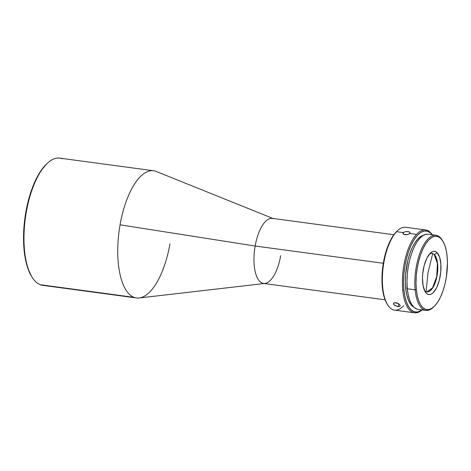 <?xml version="1.0" encoding="UTF-8"?>
<svg xmlns="http://www.w3.org/2000/svg" width="471" height="471" viewBox="0 0 471 471"><rect width="100%" height="100%" fill="white"/><g stroke="black" fill="none" stroke-linecap="round" stroke-linejoin="round"><path stroke-width="0.71" d="M428.039 272.462L426.061 291.684L428.039 272.462L432.708 253.604L428.039 272.462M432.066 253.427L432.708 253.604A19.399 7.895 97.7 0 0 432.066 253.427M280.669 255.782A32.835 13.359 -82.3 0 1 264.914 283.454A32.835 13.359 -82.3 0 1 255.152 246.027L383.282 263.277L255.152 246.027A32.835 13.359 97.7 0 0 263.53 283.448L385.095 299.809M169.937 243.89A64.174 26.105 -82.3 0 1 136.437 297.96A64.174 26.105 -82.3 0 1 134.011 297.336A64.174 26.105 -82.3 0 1 120.064 224.82L255.152 246.027L120.064 224.82A64.174 26.105 97.7 0 0 134.011 297.336A64.174 26.105 97.7 0 0 139.145 297.984L264.213 283.536M45.169 285.379A64.174 26.105 -82.3 0 1 40.235 284.714L134.011 297.336L40.235 284.714A64.174 26.105 97.7 0 0 42.661 285.338L136.437 297.96M434.397 254.652A19.399 7.895 97.7 0 0 429.393 254.193A19.399 7.895 -82.3 0 1 432.16 253.439A19.399 7.895 -82.3 0 1 434.397 254.652L434.215 254.628A19.399 7.895 97.7 0 0 432.708 253.604L434.397 254.652A19.399 7.895 -82.3 0 1 436.905 276.648A19.399 7.895 -82.3 0 1 426.985 291.896A19.399 7.895 -82.3 0 1 424.742 290.684L426.308 293.192A21.79 8.867 -82.3 0 1 425.219 291.767A21.79 8.867 -82.3 0 1 422.946 271.779A21.79 8.867 -82.3 0 1 430.423 253.098A21.79 8.867 -82.3 0 1 437.159 252.727L434.397 254.652L437.159 252.727L435.587 251.626L433.873 251.343L432.078 251.891L430.264 253.245L426.879 258.149L424.236 265.314L422.728 273.633L422.487 277.843L423.058 285.532L424.954 291.308L426.308 293.192L427.874 294.293L429.593 294.575L431.389 294.028L433.196 292.674L436.582 287.763L439.231 280.604L440.732 272.279L440.868 264.06L439.614 257.195L437.159 252.727A21.79 8.867 -82.3 0 1 439.231 280.604A21.79 8.867 -82.3 0 1 426.308 293.192L424.742 290.684A19.399 7.895 -82.3 0 1 424.512 290.436A19.399 7.895 97.7 0 0 424.742 290.684A19.399 7.895 97.7 0 0 436.246 279.474A19.399 7.895 97.7 0 0 434.397 254.652M425.69 229.978A41.789 16.997 -82.3 0 1 432.26 234.776A41.789 16.997 97.7 0 0 416.529 234.381A41.789 16.997 -82.3 0 1 425.69 229.978L405.69 227.287A41.789 16.997 97.7 0 0 396.529 231.691A41.789 16.997 -82.3 0 1 397.606 230.607L396.847 231.314A40.895 16.632 97.7 0 0 382.299 286.916L382.735 287.428L382.299 286.916A40.895 16.632 97.7 0 0 387.08 303.895L387.621 304.772A41.789 16.997 -82.3 0 1 382.735 287.428A41.789 16.997 97.7 0 0 394.539 310.118L414.539 312.809A41.789 16.997 -82.3 0 1 402.734 290.118A41.789 16.997 -82.3 0 1 416.529 234.381L409.77 233.475L407.774 234.546L405.054 234.782L403.188 233.934L403.282 232.603L396.529 231.691A41.789 16.997 97.7 0 0 382.735 287.428A41.789 16.997 -82.3 0 1 396.529 231.691L403.282 232.603L405.29 231.661L408.027 231.567L409.882 232.28L410.094 232.845L408.946 234.081M403.7 305.714A41.789 16.997 -82.3 0 1 387.621 304.772M405.29 231.661L408.634 231.679L409.882 232.28L409.77 233.475L416.529 234.381A41.789 16.997 97.7 0 0 402.734 290.118L403.918 289.83L404.925 296.542L406.555 302.294L408.734 306.862L411.377 310.071L414.392 311.796L417.659 311.979L422.051 309.906A40.895 16.632 -82.3 0 1 403.918 289.83L402.734 290.118A41.789 16.997 97.7 0 0 422.146 309.918A41.789 16.997 -82.3 0 1 414.539 312.809M395.281 302.653L397.206 303.03L399.008 304.013L400.097 305.208L400.126 306.174L397.913 306.586L394.733 305.449L393.609 304.331L393.479 303.601L394.245 302.824L395.281 302.653M407.262 288.17L405.655 287.958A36.714 14.937 97.7 0 0 413.815 307.157L412.355 306.126L409.976 303.247L408.021 299.144L406.561 293.981L405.655 287.958L407.262 288.17M442.799 241.005L442.257 240.128A37.91 15.419 97.7 0 0 423.252 245.615A37.91 15.419 97.7 0 0 415.157 289.836L407.321 288.782A37.91 15.419 97.7 0 0 418.024 309.365L425.866 310.418A37.91 15.419 -82.3 0 1 415.157 289.836A37.91 15.419 97.7 0 0 433.196 307.404L433.956 306.698A37.015 15.054 -82.3 0 1 416.34 289.541L415.157 289.836L416.34 289.541A37.015 15.054 -82.3 0 1 424.241 246.368A37.015 15.054 -82.3 0 1 442.799 241.005A37.015 15.054 -82.3 0 1 447.126 256.371A37.015 15.054 -82.3 0 1 433.956 306.698M433.573 307.045A37.91 15.419 -82.3 0 1 425.866 310.418M403.435 234.181L403.282 232.603L403.435 234.181M399.461 304.401L400.244 305.897L399.072 306.627L397.913 306.586L398.919 303.948L397.913 306.586L394.251 305.09L393.479 303.601L394.722 302.7L398.46 303.642M393.479 303.601L393.874 303.024L393.479 303.601M407.774 234.546L403.924 234.47L402.964 233.269L404.1 232.038M403.188 233.934L402.964 233.269L403.188 233.934M426.891 291.885A19.399 7.895 97.7 0 0 436.741 276.506A19.399 7.895 97.7 0 0 434.215 254.628L437.388 263.348L436.741 276.506L432.578 287.822L426.891 291.885M435.981 235.282L428.145 234.222A37.91 15.419 97.7 0 0 407.321 288.782L415.157 289.836A37.91 15.419 -82.3 0 1 435.981 235.282A37.91 15.419 -82.3 0 1 442.528 240.575M428.204 234.234L426.114 234.275L422.97 235.553L419.832 238.22L416.817 242.182L414.044 247.275L411.619 253.316L409.635 260.063L408.169 267.263L407.274 274.64L406.985 281.905L407.321 288.782L408.257 295.005L409.764 300.333L411.784 304.572L414.239 307.545L417.029 309.147M423.494 235.241A36.714 14.937 97.7 0 0 405.655 287.958L405.331 281.293L405.608 274.257L407.898 260.145L409.823 253.61L412.166 247.758L414.851 242.824L417.771 238.985L420.809 236.401L423.853 235.164M403.918 289.83L403.559 282.412L403.865 274.575L404.83 266.615L406.414 258.85L408.557 251.573L411.171 245.055L414.162 239.556L417.412 235.288L420.797 232.409L424.188 231.031L427.456 231.208L430.465 232.939L432.166 234.764A40.895 16.632 -82.3 0 0 412.066 243.224A40.895 16.632 -82.3 0 0 403.918 289.83M396.923 231.249L392.543 236.648L389.552 242.147L386.938 248.659L384.795 255.941L383.211 263.707L382.246 271.661L381.94 279.497L382.299 286.916L383.306 293.633L384.937 299.379L387.115 303.948M416.34 289.541L416.017 282.83L416.293 275.735L417.171 268.535L418.601 261.505L420.538 254.917L422.905 249.018L425.613 244.043L428.557 240.181L431.619 237.572L434.692 236.324L437.641 236.489L440.373 238.049L442.769 240.958L444.736 245.091L446.208 250.295L447.126 256.371L447.45 263.089L446.296 277.378L444.865 284.407L442.928 291.001L440.556 296.895L437.853 301.876L434.91 305.738L431.842 308.346L428.775 309.588L425.819 309.429L423.093 307.863L420.697 304.961L418.725 300.828L417.253 295.623L416.34 289.541M46.647 163.914L40.694 171.061L38.281 174.959L33.841 184.055L28.413 200.287L24.881 218.356L23.55 236.701L24.533 253.751L26.435 263.666L27.742 268.034L31.516 276.277M153.564 170.755A64.174 26.105 -82.3 0 1 155.995 171.379A64.174 26.105 97.7 0 0 120.064 224.82A64.174 26.105 -82.3 0 1 153.564 170.755L59.788 158.132A64.174 26.105 97.7 0 0 25.793 215.218A64.174 26.105 97.7 0 0 40.235 284.714A64.174 26.105 -82.3 0 1 32.04 277.131A64.174 26.105 -82.3 0 1 25.352 218.25A64.174 26.105 -82.3 0 1 47.371 163.231A64.174 26.105 -82.3 0 1 62.219 158.751M47.371 163.231L46.617 163.937A63.279 25.74 97.7 0 0 24.904 218.191A63.279 25.74 97.7 0 0 31.498 276.247L32.04 277.131M272.974 218.456L156.178 171.45A64.174 26.105 97.7 0 0 155.995 171.379M393.856 234.729L272.291 218.361A32.835 13.359 97.7 0 0 255.152 246.027A32.835 13.359 -82.3 0 1 273.627 218.721"/></g></svg>
